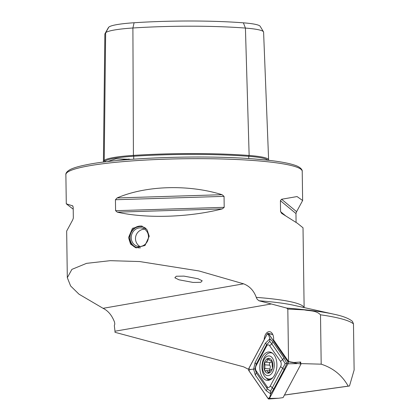 <?xml version="1.0" encoding="UTF-8"?>
<svg xmlns="http://www.w3.org/2000/svg" width="420" height="420" viewBox="0 0 420 420"><rect width="100%" height="100%" fill="white"/><g stroke="black" fill="none" stroke-linecap="round" stroke-linejoin="round"><path stroke-width="0.63" d="M130.909 159.369L115.946 158.791L107.373 161.611M105.11 33.448A113.337 13.639 -0.8 0 1 105.656 32.744L104.228 160.482A0.751 0.74 -135.4 0 1 104.969 161.249A47.932 5.77 179.2 0 1 133.712 156.235A0.751 0.294 -93.7 0 0 133.712 156.219A0.751 0.294 -93.7 0 0 133.413 155.395A48.662 5.854 179.2 0 0 104.228 160.482A116.571 14.028 -0.8 0 0 103.399 162.104L104.848 34.361A113.337 13.639 -0.8 0 1 105.11 33.448L108.276 27.841A110.087 13.246 -0.8 0 1 108.806 27.158A42.184 5.077 179.2 0 1 134.101 22.748L132.904 27.993L133.413 155.395A116.571 14.028 -0.8 0 1 249.144 155.479A48.662 5.854 -0.8 0 1 268.616 159.868A48.662 5.854 -0.8 0 1 268.501 160.298M178.978 279.809L193.069 282.434L200.771 282.314L202.198 280.781L198.072 278.744L183.981 276.119L176.279 276.239L174.851 277.772L178.978 279.809M149.226 236.261L147.037 229.745L141.593 226.013L132.468 228.312L128.525 237.61L130.567 244.094L135.77 247.758L145.01 245.49L149.226 236.261M114.812 324.035L114.329 325.574L114.986 331.223L271.331 303.97L258.956 300.757L257.161 299.219L256.274 297.376C253.843 290.677 249.617 286.156 243.595 283.82L199.033 270.968L139.613 261.545L110.25 260.673L86.557 263.351L71.909 269.367L67.316 277.688L70.628 285.973L78.971 294.163L103.073 308.317C108.139 310.79 111.956 315.378 114.518 322.088L114.812 324.035M284.477 395.015L348.201 386.132C342.143 375.317 333.139 368.004 321.19 364.177L320.502 314.795C315.94 310.186 309.656 311.094 304.374 309.887L287.816 309.068L288.55 361.562L273.583 339.901A7.88 4.704 -85.6 0 0 273.619 338.693A7.88 4.704 -85.6 0 0 269.493 331.663A7.88 4.704 -85.6 0 0 264.175 339.696M73.217 209.202L66.287 203.816L72.739 205.889M72.88 206.047L72.497 205.727L73.185 207.097L73.337 218.064L72.692 219.922L66.665 231.079L67.316 277.688M117.091 197.957C145.74 185.514 188.454 184.191 222.08 194.702L224.049 196.366L224.201 207.333L222.28 208.892C188.921 217.439 146.202 218.762 117.285 212.147L115.589 210.698L115.437 199.736L117.091 197.957L222.08 194.702M304.127 307.582L303.014 227.782L297.433 223.298L281.773 213.439L280.565 211.643L280.413 200.676L281.573 199.248L297.061 196.565L302.631 200.519L296.604 211.68L295.958 213.533L296.084 222.395M281.773 213.439L281.458 213.224M134.101 22.748A110.087 13.246 -0.8 0 1 243.39 22.827A42.184 5.077 -0.8 0 1 260.164 26.292L263.482 31.805A45.428 5.465 -0.8 0 1 263.597 32.172L268.616 159.868M254.168 158.959L266.212 160.046M108.806 27.158L105.656 32.744A45.428 5.465 179.2 0 1 132.904 27.993A113.337 13.639 -0.8 0 1 245.422 28.072A45.428 5.465 -0.8 0 1 263.482 31.805M300.678 363.589L321.19 364.177M300.715 363.515L300.694 362.03L293.895 362.481L288.55 361.562M348.201 386.132L349.482 386.006L354.123 370.046L353.477 323.894L352.443 321.368C348.962 318.449 342.856 316.076 334.131 314.26A166.058 19.982 -0.8 0 1 334.761 314.401M349.482 386.006L284.44 395.073M248.546 369.338L243.621 366.833L115.001 332.309L114.986 331.223M287.816 309.068L286.661 308.07L271.331 303.97M274.554 375.118A14.259 8.51 -85.6 0 0 276.428 360.334A14.259 8.51 -85.6 0 0 269.456 351.95A14.259 8.51 -85.6 0 0 262.18 357.21A14.259 8.51 -85.6 0 0 260.305 371.999A14.259 8.51 -85.6 0 0 267.283 380.383A14.259 8.51 -85.6 0 0 274.554 375.118M269.677 345.718A3.754 2.236 -85.6 0 0 266.495 346.269L256.142 365.657A3.754 2.236 -85.6 0 0 256.216 370.923L267.057 386.615A3.754 2.236 -85.6 0 0 270.239 386.059L280.592 366.676A3.754 2.236 -85.6 0 0 280.518 361.405L269.677 345.718L271.814 343.912L269.74 341.334L266.564 344.825L266.495 346.269M268.553 333.664A1.502 0.898 -85.6 0 0 268.123 333.344A1.502 0.898 -85.6 0 0 267.278 333.884L248.782 368.524A1.502 0.898 -85.6 0 0 248.813 370.629L268.18 398.669A1.502 0.898 -85.6 0 0 268.774 399A1.502 0.898 -85.6 0 0 269.456 398.444L287.952 363.809A1.502 0.898 -85.6 0 0 287.921 361.699L268.553 333.664L272.79 334.546M269.456 398.444L278.586 398.249L283.08 397.625L301.004 364.061L287.921 361.699M301.004 364.061L299.649 362.098M248.845 370.571L268.212 398.612A1.428 0.851 -85.6 0 0 269.425 398.401L287.921 363.762A1.428 0.851 -85.6 0 0 287.889 361.756L268.522 333.721A1.428 0.851 -85.6 0 0 267.309 333.931L248.813 368.571A1.428 0.851 -85.6 0 0 248.845 370.571L250.094 369.516L248.813 368.571M269.74 341.334L269.892 338.772L272.9 341.875L283.742 357.562L286.913 363.41L283.915 369.941L273.562 389.33L270.659 393.855L266.086 390.631L255.245 374.939L253.633 369.212L255.071 362.56L265.424 343.177L269.892 338.772L268.59 334.877L267.309 333.931M265.424 343.177A2.625 1.25 28.1 0 1 266.564 344.825L256.211 364.214L255.008 368.928L250.094 369.516M255.008 368.928L256.331 372.902L267.173 388.594L270.438 391.262L285.169 363.668L287.957 362.917L287.889 361.756M270.438 391.262L270.659 393.855L269.425 398.401M285.169 363.668L282.655 359.604L280.518 361.405M271.688 369.427L271.498 369.427C272.37 369.065 272.627 368.177 272.265 366.755L272.118 363.032C272.36 361.352 272.039 360.602 271.163 360.78L270.548 361.032L268.264 358.454L267.682 358.769L266.894 361.631L264.726 362.439L264.915 368.54C264.311 370.193 264.632 370.944 265.87 370.792L266.737 370.556L268.501 373.096L270.443 369.962L271.572 369.437M269.792 370.792A1.48 0.882 94.4 0 1 269.866 368.918A2.588 1.544 -85.6 0 0 269.719 365.195A1.48 0.882 94.4 0 1 269.792 362.828A1.48 0.882 94.4 0 1 270.249 362.518M265.078 358.045A9.881 5.896 -85.6 0 0 263.424 371.899A9.881 5.896 -85.6 0 0 271.645 373.522A9.881 5.896 -85.6 0 0 273.299 359.667A9.881 5.896 -85.6 0 0 265.078 358.045M272.632 353.294A13.13 7.838 -85.6 0 0 270.863 352.805A13.13 7.838 -85.6 0 0 265.503 355.614A13.13 7.838 -85.6 0 0 262.19 369.915A13.13 7.838 -85.6 0 0 268.863 378.992A13.13 7.838 -85.6 0 0 273.01 377.449M268.863 378.992L269.462 379.04A13.13 7.838 -85.6 0 0 271.919 378.583M271.504 360.638L271.163 360.78L271.856 360.832M270.853 371.663A7.502 4.478 -85.6 0 0 272.108 361.142A7.502 4.478 -85.6 0 0 265.87 359.909A7.502 4.478 -85.6 0 0 264.616 370.424A7.502 4.478 -85.6 0 0 270.853 371.663M270.485 362.523A2.588 1.544 -85.6 0 0 270.637 362.549L265.424 362.129M265.372 370.923L265.87 370.792M272.202 352.968A13.13 7.838 -85.6 0 0 271.462 352.853L270.863 352.805M270.637 362.549A2.588 1.544 -85.6 0 0 272.108 361.274M140.48 247.805A10.731 9.802 105 0 1 130.405 240.765A10.731 9.802 105 0 1 134.878 228.228A10.731 9.802 105 0 1 146.066 228.617M136.458 247.916A11.256 10.279 105 0 1 129.738 238.723A11.256 10.279 105 0 1 134.841 227.845A11.256 10.279 105 0 1 142.275 226.222M144.186 245.033A9.382 8.568 105 0 1 137.419 246.257A9.382 8.568 105 0 1 131.281 238.739A9.382 8.568 105 0 1 135.503 229.357A9.382 8.568 105 0 1 142.27 228.134A9.382 8.568 105 0 1 148.407 235.652A9.382 8.568 105 0 1 144.186 245.033M119.747 160.309A85.328 10.269 -0.8 0 1 129.155 159.07M243.39 22.827L245.422 28.072L249.144 155.479A0.751 0.446 -85.6 0 0 248.714 156.298A0.751 0.446 -85.6 0 0 248.714 156.319L248.782 158.571M66.287 203.816L65.877 174.62A118.183 14.222 -0.8 0 1 131.098 160.986A118.183 14.222 -0.8 0 1 254.929 160.613A118.183 14.222 -0.8 0 1 302.227 171.318L302.631 200.519M258.956 300.757A120.965 14.553 -0.8 0 1 293.79 305.282L334.131 314.26A166.058 19.982 -0.8 0 0 286.661 308.07M256.274 297.376A118.183 14.222 -0.8 0 1 256.841 297.418A118.183 14.222 -0.8 0 1 304.033 307.561M104.402 161.978A115.841 13.939 -0.8 0 1 104.969 161.249L104.958 161.905M133.723 159.164L133.712 156.235A115.841 13.939 -0.8 0 1 248.714 156.319A47.932 5.77 -0.8 0 1 267.745 160.214M320.502 314.795A168.835 20.318 -0.8 0 1 353.477 323.894M103.073 308.317L243.595 283.82M224.049 196.366L115.437 199.736M224.201 207.333L115.589 210.698M222.28 208.892L117.285 212.147M296.604 211.68L281.573 199.248M295.958 213.533L280.413 200.676M285.443 215.68L280.565 211.643M268.275 378.908A13.765 8.216 -85.6 0 0 269.95 379.89M271.157 352.38A14.259 8.51 -85.6 0 0 270.002 352.816M297.082 363.615L287.952 363.809M266.333 378.058A14.259 8.51 -85.6 0 0 269.031 380.216M268.59 334.877L268.522 333.721M287.957 362.917L287.921 363.762M269.462 397.556L268.212 398.612M283.742 357.562A2.625 1.696 145.4 0 1 282.655 359.604L271.814 343.912L272.9 341.875M283.915 369.941A2.625 1.25 28.1 0 0 282.776 368.293L280.592 366.676M273.562 389.33L272.423 387.676L270.239 386.059M266.086 390.631A2.625 1.696 145.4 0 0 267.173 388.594L267.057 386.615M255.245 374.939L256.331 372.902L256.216 370.923M255.071 362.56L256.211 364.214L256.142 365.657M269.367 359.961L267.414 359.809M269.719 365.195L264.768 364.817M269.866 368.918L264.915 368.54M269.435 372.293L267.897 372.178M65.877 174.62C65.725 174.594 65.473 171.817 70.996 169.16C74.24 167.685 78.981 166.309 85.218 165.039C118.844 157.715 202.346 154.718 253.948 158.939C274.932 160.555 289.233 162.897 296.846 165.958C302.563 168.483 302.379 171.292 302.227 171.318M272.732 334.415L268.123 333.344M278.586 398.249L268.774 399M272.055 361.147L270.548 361.032M269.945 370.802L266.737 370.556M144.559 229.163A9.382 9.382 0 0 0 139.918 246.509"/></g></svg>
